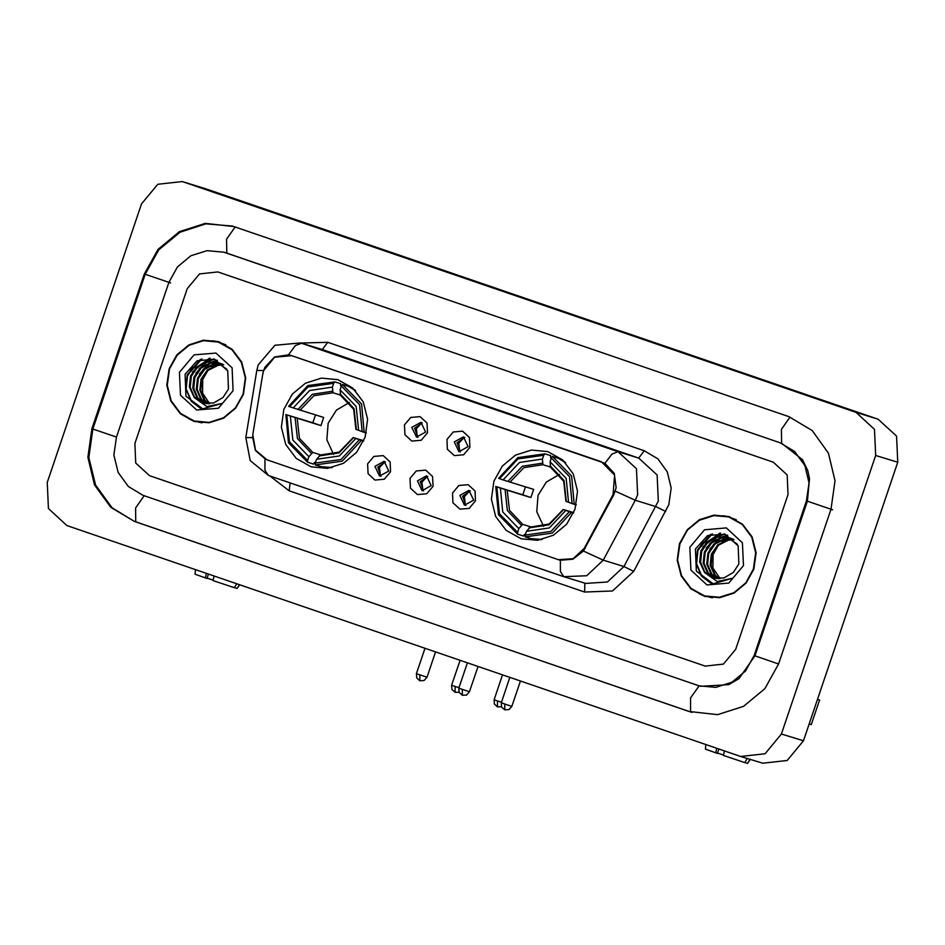 <?xml version="1.0" encoding="UTF-8"?>
<svg xmlns="http://www.w3.org/2000/svg" width="945" height="945" viewBox="0 0 945 945"><rect width="100%" height="100%" fill="white"/><g stroke="black" fill="none" stroke-linecap="round" stroke-linejoin="round"><path stroke-width="1.42" d="M493.845 481.265L491.365 499.196L495.7 516.49L506.177 530.417L521.132 538.756L537.516 540.28L553.463 535.213L566.622 524.286L575.08 509.095L577.56 491.164L573.213 473.87L562.736 459.943L547.781 451.592L531.397 450.068L515.462 455.147L502.303 466.074L493.845 481.265M283.866 409.303L281.386 427.234L285.721 444.54L296.198 458.455L311.153 466.806L327.537 468.33L343.484 463.263L356.643 452.324L365.101 437.145L367.581 419.214L363.234 401.909L352.757 387.993L337.814 379.642L321.418 378.118L305.483 383.197L292.324 394.124L283.866 409.303M390.58 471.779L384.284 479.257L374.952 480.06L368.03 473.693L367.581 463.901L373.877 456.411L383.221 455.62L390.131 461.987L390.58 471.779M374.941 466.322L379.583 476.079L388.738 471.047L384.107 461.278L374.941 466.322M433.034 486.321L426.738 493.81L417.406 494.601L410.484 488.234L410.047 478.442L416.332 470.964L425.675 470.173L432.586 476.528L433.034 486.321M417.395 480.863L422.037 490.632L431.192 485.588L426.561 475.831L417.395 480.863M475.489 500.874L469.192 508.363L459.861 509.154L452.938 502.787L452.501 492.995L458.786 485.506L468.129 484.714L475.04 491.081L475.489 500.874M459.849 495.416L464.491 505.173L473.646 500.141L469.015 490.372L459.849 495.416M427.459 432.786L421.175 440.276L411.831 441.067L404.921 434.712L404.472 424.919L410.768 417.43L420.1 416.639L427.022 423.006L427.459 432.786M411.831 427.329L416.461 437.098L425.628 432.066L420.986 422.297L411.831 427.329M469.913 447.339L463.629 454.828L454.285 455.62L447.375 449.253L446.926 439.46L453.222 431.983L462.554 431.18L469.476 437.547L469.913 447.339M454.285 441.882L458.916 451.651L468.082 446.607L463.44 436.85L454.285 441.882M381 476.363L377.705 467.161L385.442 461.845M423.454 490.904L420.159 481.714L427.896 476.398M465.909 505.457L462.613 496.255L470.35 490.951M417.891 437.37L414.583 428.179L422.32 422.864M460.345 451.923L457.037 442.721L464.775 437.417M262.651 374.492L263.631 370.558L274.641 357.257L291.757 355.663L601.363 461.751L614.557 475.04L613.01 494.542L584.246 548.313L573.083 558.779L558.377 559.712L267.033 459.896L255.481 450.186L252.811 434.735L262.651 374.492M169.108 368.81L166.84 385.217L170.809 401.046L180.4 413.78L194.079 421.423L209.069 422.817L223.658 418.174L235.707 408.169L243.444 394.278L245.712 377.87L241.743 362.041L232.151 349.296L218.472 341.665L203.47 340.259L188.894 344.901L176.845 354.907L169.108 368.81M188.882 418.918L195.19 421.742M679.49 543.694L677.222 560.101L681.191 575.93L690.783 588.676L704.462 596.307L719.464 597.712L734.041 593.07L746.089 583.065L753.826 569.173L756.095 552.754L752.125 536.925L742.534 524.191L728.855 516.549L713.853 515.155L699.276 519.797L687.228 529.802L679.49 543.694M699.265 593.803L705.572 596.638M262.993 372.767L264.801 367.321L274.57 356.974L288.449 354.788L290.989 355.403L604.954 463.251L614.215 473.339L616.093 487.691L613.789 494.802L583.419 551.1L572.965 559.227L560.373 560.29L558.318 559.688M265.628 459.353L255.433 450.434L252.575 436.578M788.059 494.554L787.173 474.969L773.341 462.247L217.787 271.888L199.489 273.896L187.252 288.674L134.875 443.418L135.761 463.003L149.593 475.725L705.147 666.083L723.445 664.075L735.682 649.298L788.059 494.554L787.173 474.969L773.341 462.247L217.787 271.888L199.489 273.896L187.252 288.674L134.875 443.418L135.761 463.003L149.593 475.725L705.147 666.083L723.445 664.075L735.682 649.298L788.059 494.554M729.953 516.903L723.138 515.722M219.571 342.019L212.755 340.826M225.879 344.842L218.342 342.066L203.506 340.684L189.071 345.279L177.152 355.178L169.486 368.94L167.241 385.182L171.175 400.845L180.66 413.449L194.209 421.009L209.046 422.391L223.481 417.796L235.399 407.897L243.054 394.148L245.31 377.906L241.377 362.242L231.891 349.626L218.342 342.066M209.66 403.728L202.537 393.061L202.726 379.689L207.805 370.617M208.172 403.775L204.025 399.959L199.832 390.19L201.001 379.217L207.298 370.015L217.126 365.053L221.827 364.605M208.656 403.775L204.9 400.231L200.706 390.462L201.876 379.488L208.183 370.275L218 365.313L222.217 364.876M206.258 403.669L200.517 398.885L196.324 389.116L197.493 378.154L203.801 368.94L213.629 363.979L220.197 363.671M206.731 403.704L201.403 399.156L197.198 389.387L198.367 378.413L204.675 369.212L214.503 364.25L220.61 363.884M204.403 403.373L197.021 397.81L192.815 388.052L193.997 377.079L200.293 367.865L210.121 362.904L218.519 362.892M204.864 403.456L197.895 398.081L193.701 388.312L194.871 377.35L201.167 368.137L210.995 363.175L218.945 363.069M194.28 397.632L202.75 402.936L213.464 403.102L222.961 397.491L228.489 389.056L227.792 370.936L214.68 359.218L197.198 360.73L185.055 374.208L185.976 396.25L202.726 408.819L222.335 403.373L206.813 406.622L194.28 397.632L189.319 386.978L190.488 376.004L196.796 366.79L206.624 361.84L216.795 362.278L226.942 369.282M203.045 403.031L194.386 397.006L190.193 387.249L191.362 376.275L197.67 367.062L207.498 362.1L217.232 362.419M222.299 364.628L223.481 364.711M222.701 364.876L223.681 364.924M220.657 363.731L222.016 363.967M221.071 363.931L222.441 364.144M218.968 362.986L223.055 364.297M219.394 363.163L220.728 363.482M179.455 372.354L180.483 395.199L196.631 410.047L218.413 408.193L233.096 390.734L232.068 367.888L215.921 353.04L194.127 354.883L179.455 372.354M211.881 366.908L217.716 363.825M194.209 421.009L201.994 422.923M200.718 408.346L191.646 401.424L186.212 388.95L187.63 374.941L202.006 358.887M195.686 367.829L210.109 358.238M199.194 368.904L206.683 362.289M207.876 361.604L214.361 359.112M202.702 369.979L210.192 363.364M211.385 362.679L213.334 361.722M213.653 361.581L217.374 360.317M200.316 408.228L191.209 401.294L185.775 388.82L187.193 374.799L200.281 359.419M192.414 371.999L209.412 358.179M195.922 373.074L205.502 362.632M206.896 361.781L213.924 358.982M199.43 374.149L208.999 363.695M210.392 362.856L212.696 361.687M213.074 361.51L217.031 360.151M197.186 360.742L194.705 363.435M192.591 366.27L188.315 374.917M213.086 580.147L207.109 578.163M206.459 573.379L205.313 577.927L207.014 578.446L208.491 574.076M195.461 569.611L195.013 574.229L205.313 577.927M236.746 583.75L234.36 587.672L212.979 580.549L214.125 576.001M234.407 587.589L237.112 588.511L239.451 584.683M237.112 588.511L239.711 584.778M736.261 519.738L728.725 516.962L713.888 515.58L699.454 520.175L687.535 530.074L679.868 543.824L677.624 560.066L681.558 575.729L691.043 588.345L704.592 595.905L719.428 597.287L733.863 592.692L745.782 582.793L753.448 569.032L755.693 552.801L751.759 537.126L742.274 524.522L728.725 516.962M720.043 578.623L712.92 567.945L713.109 554.585L718.188 545.501M718.554 578.671L714.408 574.843L710.215 565.086L711.384 554.113L717.68 544.899L727.508 539.938L732.21 539.5M719.039 578.671L715.282 575.115L711.089 565.346L712.258 554.384L718.566 545.17L728.394 540.209L732.611 539.76M716.641 578.553L710.9 573.78L706.706 564.011L707.876 553.038L714.184 543.824L724.012 538.874L730.579 538.555M717.113 578.6L711.786 574.04L707.581 564.283L708.75 553.309L715.058 544.096L724.886 539.134L730.993 538.78M714.786 578.257L707.403 572.705L703.21 562.936L704.379 551.974L710.675 542.761L720.503 537.799L728.902 537.788M715.247 578.352L708.277 572.977L704.084 563.208L705.253 552.234L711.561 543.021L721.378 538.071L729.327 537.965M704.663 572.528L713.132 577.832L723.858 577.986L733.344 572.386L738.872 563.952L738.175 545.832L725.063 534.114L707.581 535.626L695.437 549.104L696.359 571.146L713.109 583.715L732.718 578.257L717.196 581.518L704.663 572.528L699.702 561.873L700.871 550.9L707.179 541.686L717.007 536.725L727.178 537.173L737.324 544.178M713.428 577.927L704.769 571.902L700.576 562.133L701.745 551.171L708.053 541.957L717.881 536.996L727.615 537.303M732.682 539.512L733.863 539.607M733.084 539.772L734.064 539.819M731.04 538.615L732.41 538.851M731.454 538.827L732.824 539.04M729.351 537.882L733.438 539.193M729.776 538.048L731.111 538.378M689.838 547.238L690.866 570.095L707.014 584.931L728.808 583.089L743.479 565.618L742.451 542.773L726.303 527.924L704.509 529.779L689.838 547.238M722.264 541.792L728.111 538.721M704.592 595.905L712.388 597.819M711.101 583.242L702.029 576.32L696.595 563.846L698.012 549.825L712.388 533.783M706.08 542.725L720.492 533.134M709.577 543.788L717.078 537.185M718.259 536.5L724.744 534.008M713.085 544.863L720.574 538.248M721.767 537.575L723.728 536.618M724.035 536.476L727.756 535.201M710.699 583.124L701.592 576.178L696.158 563.704L697.575 549.695L710.664 534.315M702.808 546.895L719.795 533.063M706.305 547.97L715.885 537.516M717.279 536.665L724.307 533.878M709.813 549.033L719.381 538.591M720.775 537.74L723.079 536.571M723.457 536.406L727.414 535.047M349.473 402.476L336.385 410.142L328.128 423.289L326.84 439.756L333.597 454.391M363.577 441.067L359.383 439.732L340.991 459.471L315.264 463.085L316.54 459.317L339.397 455.974L355.828 438.515L353.182 437.535L363.719 440.748M315.382 462.755L314.52 462.495L313.504 464.078L307.597 462.27L307.597 460.463L289.406 441.799L286.831 414.867L290.375 416.083L292.796 440.004L308.873 456.695L312.771 452.454L322.257 455.348M333.703 383.363L334.802 381.886L307.822 385.619L288.591 406.362L289.583 406.728L307.964 386.978L333.703 383.363L332.427 387.131L309.558 390.474L293.127 407.933L323.698 417.454L320.934 425.604L290.375 416.083M286.831 414.867L312.83 422.817L315.476 414.938M334.802 381.886L340.708 383.694L340.566 385.548L341.476 385.832M354.233 389.73L354.812 389.907M355.663 390.793L348.374 386.328L342.468 384.52L341.358 385.985L359.549 404.649L362.136 431.582L364.227 432.278L361.581 404.035L342.468 384.52M315.264 463.085L315.264 464.893L321.17 466.7L332.191 467.551M364.227 432.278L366.317 432.916M315.264 464.893L342.244 461.172L361.474 440.429M285.839 414.512L288.485 442.744L307.597 462.27M362.136 431.582L358.592 430.365L356.159 406.444L340.082 389.753L341.358 385.985M355.828 438.515L359.383 439.732M308.873 456.695L307.597 460.463M340.082 389.753L340.649 395.364M340.566 395.329L353.725 409.268L355.946 429.396L358.592 430.365M320.438 455.077L316.54 459.317M330.419 467.633L330.986 467.81M293.127 407.933L289.583 406.728M340.247 394.963L332.983 392.73L332.427 387.131M312.83 422.817L320.934 425.604M559.44 474.437L546.352 482.092L538.107 495.251L536.819 511.717L543.564 526.353M573.556 513.017L569.362 511.682L550.97 531.433L525.243 535.047L526.519 531.279L549.376 527.924L565.807 510.465L563.161 509.497L573.686 512.71M525.361 534.705L524.499 534.445L523.483 536.028L517.577 534.22L517.577 532.413L499.385 513.749L496.81 486.817L500.354 488.033L502.775 511.954L518.852 528.645L522.75 524.404L532.236 527.298M543.682 455.313L544.781 453.848L517.801 457.569L498.57 478.312L499.562 478.678L517.943 458.927L543.682 455.313L542.406 459.081L519.537 462.436L503.106 479.895L533.677 489.404L530.913 497.554L500.354 488.033M496.81 486.817L522.809 494.778L525.444 486.888M544.781 453.848L550.687 455.644L550.545 457.498L551.455 457.782M564.212 461.68L564.779 461.857M565.642 462.743L558.353 458.278L552.447 456.47L551.337 457.935L569.528 476.599L572.115 503.531L574.206 504.228L571.56 475.996L552.447 456.47M525.243 535.047L525.243 536.855L531.137 538.65L542.158 539.512M574.206 504.228L576.296 504.866M525.243 536.855L552.223 533.122L571.453 512.379M495.818 486.462L498.464 514.706L517.577 534.22M572.115 503.531L568.571 502.327L566.138 478.394L550.061 461.703L551.337 457.935M565.807 510.465L569.362 511.682M518.852 528.645L517.577 532.413M550.061 461.703L550.628 467.314M550.545 467.279L563.704 481.218L565.925 501.346L568.571 502.327M530.417 527.026L526.519 531.279M540.398 539.583L540.965 539.76M503.106 479.895L499.562 478.678M550.226 466.913L542.962 464.692L542.406 459.081M522.809 494.778L530.913 497.554M421.683 422.84L416.367 428.664L417.347 437.039M464.137 437.381L458.821 443.217L459.802 451.58M384.804 461.821L379.477 467.645L380.457 476.02M427.258 476.374L421.931 482.198L422.911 490.573M469.712 490.916L464.385 496.739L465.365 505.114M819.598 700.091L811.33 724.531L819.598 700.091L817.472 699.442M809.192 723.87L811.33 724.531M819.847 700.162L817.508 699.324M707.569 535.626L705.088 538.331M702.974 541.166L698.698 549.813M723.468 755.043L717.491 753.047M716.842 748.275L715.696 752.822L717.397 753.342L718.873 748.972M705.844 744.495L705.395 749.113L715.696 752.822M747.259 758.433L744.743 762.556L723.362 755.445L724.508 750.897M744.79 762.473L747.507 763.406L750.011 759.272M747.507 763.406L750.283 759.355M754.075 655.594L806.451 500.862L809.003 482.954L804.856 465.601L794.662 451.474L779.956 442.697L223.823 252.15L207.12 250.602L190.878 255.764L177.471 266.903L168.86 282.378L116.483 437.11L113.932 455.029L118.078 472.37L128.272 486.498L142.978 495.274L699.111 685.822L715.814 687.369L732.056 682.207L745.463 671.068L754.075 655.594L754.972 655.865M875.684 455.502L874.503 429.396L856.052 412.422L182.243 181.546L157.839 184.228L141.526 203.931L47.25 482.47L48.431 508.575L66.882 525.55L740.691 756.425L765.096 753.744L781.409 734.041L875.684 455.502L897.75 462.259L896.569 436.141L878.118 419.178L205.278 188.61L182.243 181.546M740.691 756.425L762.757 763.17L787.161 760.501L803.474 740.785L897.75 462.259M830.974 509.26L835.037 480.733L828.434 453.116L812.192 430.613L788.78 416.639L233.947 226.516L205.278 223.363L179.408 231.596L158.051 249.326L144.337 273.967L91.96 428.711L87.897 457.238L94.5 484.856L110.742 507.359L134.155 521.333L688.988 711.455L717.657 714.609L743.526 706.376L764.883 688.645L778.597 664.004L830.974 509.26M584.246 548.313L585.038 548.549M613.01 494.542L613.789 494.79M300.793 343L327.75 342.279L644.254 450.73L638.737 458.03L322.233 349.579L300.581 342.94L301.549 343.248L295.478 345.551L288.449 354.788M644.254 450.73L657.862 458.857L667.312 471.945L671.139 487.998L668.788 504.583L633.764 571.371L612.502 591.003L584.648 592.09L289.217 490.857L269.738 475.949M658.358 501.11L657.177 475.004L638.737 458.03L618.054 451.71L636.493 468.673L637.674 494.79L635.3 500.283L603.253 560.196L586.715 575.694L563.846 576.733L585.605 583.408L607.399 582.025L623.936 566.528L658.358 501.11M300.581 342.94L274.889 345.327L258.186 364.864L256.804 370.393L263.56 370.582M604.954 463.251L611.97 454.013L618.054 451.71L301.549 343.248L322.233 349.579L327.75 342.279M560.373 560.29L560.42 571.489L563.846 576.733L268.427 475.5L265.002 470.256L264.954 459.057M563.74 576.698L268.427 475.5L250.165 460.605L245.842 437.523L252.492 437.7M583.419 551.1L603.253 560.196L623.936 566.528L633.764 571.371M615.313 491.105L635.3 500.283L655.984 506.614L665.812 511.458M290.115 482.942L289.217 490.857M584.813 583.171L584.648 592.09M297.238 418.351L299.447 438.338L312.771 452.454M356.336 429.55L354.068 408.594L340.082 393.864M319.056 455.986L339.078 452.903L353.584 437.7M295.123 417.666L297.391 438.622L311.389 453.352M332.416 391.23L312.382 394.313L297.888 409.516M332.983 392.73L313.87 395.731L299.99 410.213M507.217 490.301L509.426 510.3L522.75 524.404M566.315 501.5L564.047 480.556L550.061 465.814M529.023 527.936L549.057 524.853L563.563 509.65M505.102 489.616L507.37 510.572L521.368 525.302M542.395 463.192L522.361 466.263L507.867 481.477M542.962 464.692L523.849 467.68L509.969 482.163M455.124 686.448L451.627 685.208L451.923 689.519L455.006 692.248L455.124 686.448L458.986 687.759M497.578 701.001L494.081 699.749L494.389 704.06L497.46 706.801L497.578 701.001L501.441 702.3M497.578 706.836L501.452 706.73M419.887 674.895L416.379 673.643L416.686 677.955L419.863 680.731L419.887 674.895L426.975 677.234L435.55 651.885M462.341 689.437L458.845 688.196L459.14 692.508L462.318 695.272L462.341 689.437L469.429 691.775L478.005 666.426M504.795 703.99L501.299 702.737L501.594 707.049L504.772 709.825L504.795 703.99L511.883 706.328L520.459 680.979M504.795 709.825L509.024 709.565L511.883 706.328M790.02 417.076L781.432 429.349L781.609 443.205M832.628 509.768L806.451 500.862M778.609 663.981L754.96 655.889L739.014 678.64L728.749 684.712L700.765 686.33M691.917 712.388L690.594 711.951L690.535 697.882L699.205 685.846M690.594 711.951L135.761 521.829L135.655 507.914L144.254 495.712M134.155 521.333L111.994 507.701L95.539 485.068L88.842 457.451L92.846 429.006L116.483 437.098M232.683 226.103L205.892 223.859L180.022 232.21L158.795 249.87L145.223 274.274L170.513 282.886M235.234 226.954L226.623 239.156L226.776 253.083M878.118 419.178L856.052 412.422M803.474 740.785L781.409 734.041M205.278 188.61L183.212 181.865M92.846 428.983L91.96 428.711M145.223 274.251L144.337 273.967M225.477 252.658L779.956 442.697M226.753 253.071L225.123 252.575M291.107 355.45L291.71 355.639M256.804 370.393L245.842 437.523M217.669 362.549L216.795 362.278M728.052 537.433L727.178 537.173M353.182 437.535L339.231 452.112L320.379 455.065M563.161 509.497L549.21 524.062L530.358 527.015M451.627 685.208L460.061 660.283M458.998 692.189L455.112 692.283M494.081 699.749L502.516 674.824M416.379 673.643L424.978 648.258M426.975 677.234L424.116 680.471L419.863 680.731M458.845 688.196L467.432 662.799M469.429 691.775L466.57 695.012L462.318 695.272M501.299 702.737L509.887 677.352M92.846 429.006L145.223 274.274M781.562 443.193L802.588 459.754L807.703 470.539L809.534 478.619L807.337 501.157L754.96 655.889M226.528 252.988L223.823 252.15"/></g></svg>
